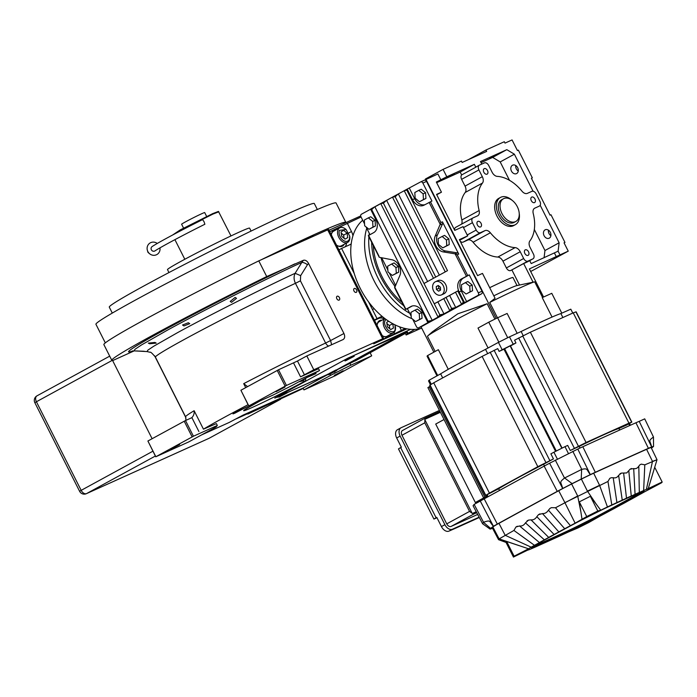<?xml version="1.0" encoding="UTF-8"?>
<svg xmlns="http://www.w3.org/2000/svg" width="697" height="697" viewBox="0 0 697 697"><rect width="100%" height="100%" fill="white"/><g stroke="black" fill="none" stroke-linecap="round" stroke-linejoin="round"><path stroke-width="1.05" d="M305.025 378.454L303.369 380.762L298.891 381.799M143.852 351.244L137.753 351.035L144.863 351.384M137.753 351.035L136.751 350.931M154.926 342.436L156.206 343.107L149.602 343.76L148.339 343.124L154.926 342.436M355.061 360.863L336.398 370.124M355.13 360.994L405.366 333.401M403.363 333.48L406.185 331.938L405.236 333.149L406.168 334.996L420.439 328.557M336.285 370.09L394.502 338.315M334.577 371.789L335.205 373.034L350.852 365.184L349.92 363.346M330.056 374.071L330.692 375.326L303.979 389.902L335.301 375.709L371.597 355.888L350.852 365.184M371.675 355.792L370.09 352.647M406.159 331.894L407.118 333.785L406.168 334.996M330.692 375.326L335.205 373.034M334.264 375.395L343.151 370.76L334.264 375.395M327.451 374.742L303.047 388.055L303.979 389.902M303.047 388.055L243.018 415.151L229.156 422.478L201.398 435.006M134.181 350.879L113.202 360.34A136.586 5.106 -26.8 0 1 111.799 360.288L103.87 344.597A136.586 5.106 -26.8 0 1 258.787 260.87L328.583 229.435L383.594 338.341L313.798 369.776L300.555 376.833L318.581 368.696L319.514 370.543L286.441 385.467L278.512 369.776L297.471 361.029L304.467 374.873M329.001 230.263L360.706 215.948M383.594 338.341L373.705 343.821L406.874 328.845M414.846 329.393L407.118 333.785M410.638 329.332L346.775 358.755L274.862 398.004L277.92 396.881M407.022 331.31L407.954 333.149M234.845 413.182L247.766 406.438L237.686 411.195L232.99 413.896L234.845 413.182M248.08 404.696A96.23 3.598 153.2 0 0 203.454 429.169L216.392 423.602L217.325 425.449L193.435 436.235L185.507 420.544L191.353 417.904A6.212 4.025 -118.6 0 0 191.631 417.756A6.212 4.025 -118.6 0 0 191.858 417.599C193.67 415.804 194.419 413.504 194.132 410.716L203.454 429.169M287.103 392.742L327.529 374.489M188.338 322.737L189.75 323.669L183.947 325.935L182.544 325.011L188.338 322.737M235.124 297.436L236.501 298.299L231.604 302.324L230.21 301.444L235.124 297.436M111.799 360.288A136.586 5.106 -26.8 0 1 266.716 276.561L258.787 260.87M337.148 296.225A2.169 1.411 -118.6 0 1 339.387 297.541A2.169 1.411 -118.6 0 1 339.169 300.076A2.169 1.411 -118.6 0 1 339.108 300.102A2.169 1.411 -118.6 0 1 336.86 298.795A2.169 1.411 -118.6 0 1 337.087 296.26A2.169 1.411 -118.6 0 1 337.148 296.225M354.294 288.488A2.169 1.411 -118.6 0 1 356.542 289.795A2.169 1.411 -118.6 0 1 356.315 292.331A2.169 1.411 -118.6 0 1 356.254 292.365A2.169 1.411 -118.6 0 1 354.015 291.05A2.169 1.411 -118.6 0 1 354.233 288.514A2.169 1.411 -118.6 0 1 354.294 288.488M266.716 276.561L303.387 260.303C305.312 259.798 307.037 260.844 308.553 263.449L343.943 333.506C345.146 336.381 344.867 338.393 343.107 339.552L306.811 355.932L297.471 361.029M313.798 369.776L306.811 355.932M273.233 394.964L265.148 398.64M257.846 402.125L252.384 405.131M286.441 385.467L248.829 405.933L272.64 395.26L292.2 385.45L319.514 370.543M248.751 406.037L240.909 390.25L278.512 369.776M245.701 387.628L243.697 383.655L247.566 386.608M193.435 436.235L155.753 456.796L188.826 441.872L216.14 426.965L217.325 425.449M155.753 456.796L147.903 441.009L185.507 420.544M328.644 346.078A5.175 3.337 65 0 1 325.612 343.037L295.441 283.304C293.768 279.785 293.655 276.456 295.101 273.311L301.827 262.412C269.756 277.005 200.083 312.125 167.646 330.038L141.543 344.91L134.991 349.302L134.112 350.879L132.369 350.966M343.943 333.506L330.587 340.554L300.416 280.821L300.66 275.629L307.464 264.703A5.175 1.864 31.7 0 0 301.827 262.412L303.387 260.303M276.108 391.688L284.986 387.044L276.108 391.688M285.134 386.121L277.206 370.429M248.829 405.933L240.909 390.25M170.73 449.208L179.608 444.564L170.73 449.208M192.128 436.888L184.208 421.197M155.832 456.701L147.903 441.009M345.817 222.674A134.512 5.027 153.2 0 0 345.851 222.369A134.512 5.027 153.2 0 0 315.68 233.948A134.512 5.027 153.2 0 0 261.096 259.824M105.325 342.872L95.933 324.279A134.512 5.027 -26.8 0 1 172.359 280.386A134.512 5.027 -26.8 0 1 305.887 214.571A134.512 5.027 -26.8 0 1 336.067 202.984L345.851 222.369M306.514 238.949L313.38 235.368L306.514 238.949M112.295 313.084L109.281 307.116A114.857 4.295 -26.8 0 1 174.538 269.634A114.857 4.295 -26.8 0 1 288.558 213.43A114.857 4.295 -26.8 0 1 314.321 203.541L317.335 209.509M251.086 231.082L249.596 228.128A45.993 1.716 153.2 0 0 225.035 238.783A45.993 1.716 153.2 0 0 181.316 261.157A45.993 1.716 -26.8 0 0 167.489 269.6L168.97 272.553M172.603 235.02L180.253 229.897L212.681 213.639L218.449 211.418L230.986 235.935M172.786 234.924L180.401 230.393L213.003 214.049L218.806 211.81M183.564 228.111L181.612 224.242A12.938 0.479 -26.8 0 1 185.498 221.864A12.938 0.479 -26.8 0 1 197.791 215.573A12.938 0.479 -26.8 0 1 204.7 212.576L206.652 216.453M406.821 328.836L376.868 342.096M368.565 301.836L377.016 318.581L374.35 320.036M354.242 273.485L341.591 248.437L338.916 249.892M329.742 231.735L361.055 216.985M405.236 328.514L377.121 342.244M377.016 318.581L382.052 316.307M401.35 330.265L399.616 326.832M347.272 223.206L351.462 231.509A11.379 7.379 -118.6 0 1 352.943 235.752M351.21 243.784A11.379 7.379 -118.6 0 1 350.182 244.542A11.379 7.379 -118.6 0 1 349.859 244.699L341.591 248.437M381.965 320.176A9.052 5.872 61.4 0 0 379.769 320.507A9.052 5.872 61.4 0 0 379.508 320.637A9.052 5.872 61.4 0 0 377.112 325.508M382.148 335.475A9.052 5.872 61.4 0 0 387.924 336.66A9.052 5.872 61.4 0 0 388.185 336.529A9.052 5.872 61.4 0 0 389.902 334.708M384.326 318.895A11.379 7.379 61.4 0 0 378.715 318.433L374.498 320.332M394.781 333.854L394.023 332.347M336.276 229.731A9.052 5.872 61.4 0 0 334.081 230.062A9.052 5.872 61.4 0 0 333.819 230.193A9.052 5.872 61.4 0 0 331.423 235.055M336.459 245.022A9.052 5.872 61.4 0 0 342.236 246.215A9.052 5.872 61.4 0 0 342.497 246.085A9.052 5.872 61.4 0 0 344.213 244.264M341.025 227.44L340.702 226.786M345.128 246.834A11.379 7.379 61.4 0 0 346.575 242.974M342.14 246.259A9.052 5.872 61.4 0 0 343.516 244.638M335.588 230.106A9.052 5.872 61.4 0 0 333.488 230.393M387.828 336.703A9.052 5.872 61.4 0 0 389.205 335.091M381.276 320.559A9.052 5.872 61.4 0 0 379.177 320.847M385.92 319.331L384.997 320.838C383.855 323.025 384.944 326.196 388.264 330.343C392.289 332.486 394.58 332.225 395.147 329.542L395.016 324.846M384.944 318.607A8.277 5.367 61.4 0 0 383.577 320.594A8.277 5.367 61.4 0 0 385.868 329.951A8.277 5.367 61.4 0 0 393.343 332.835A8.277 5.367 61.4 0 0 395.182 330.535A8.277 5.367 61.4 0 0 395.469 327.181L395.399 326.605M393.343 332.835L387.123 336.224A8.277 5.367 -118.6 0 1 383.542 336.329M377.164 324.654A8.277 5.367 -118.6 0 1 377.356 323.992A8.277 5.367 61.4 0 1 379.194 321.7L384.901 318.581M388.673 321.23L386.722 322.319L387.366 326.701L390.712 329.568L393.422 328.06L392.777 323.696M393.422 328.06L390.695 329.55M392.768 323.687L389.318 325.569L386.896 323.486M389.789 328.775L389.318 325.569M342.575 239.89C345.756 242.19 348.047 241.92 349.458 239.088L349.711 236.152L346.078 229.487L339.308 230.393C338.542 233.774 339.631 236.945 342.575 239.89M346.078 229.487L345.625 229.121A8.277 5.367 61.4 0 0 339.727 227.849A8.277 5.367 61.4 0 0 337.888 230.149A8.277 5.367 61.4 0 0 341.626 241.005A8.277 5.367 61.4 0 0 347.655 242.382A8.277 5.367 61.4 0 0 349.493 240.09A8.277 5.367 61.4 0 0 349.781 236.736L349.711 236.152M331.476 234.209A8.277 5.367 61.4 0 1 331.667 233.539A8.277 5.367 -118.6 0 1 333.497 231.247L339.727 227.849M337.853 245.884A8.277 5.367 61.4 0 0 341.434 245.78L347.655 242.382M343.734 230.358L341.033 231.866L341.678 236.248L345.024 239.123L347.733 237.607L347.089 233.234L343.734 230.358M347.089 233.234L343.63 235.116L341.208 233.042M344.1 238.33L343.63 235.116M347.733 237.607L345.006 239.097M245.71 413.94L303.064 388.081M245.736 413.957L240.988 416.257M241.24 416.405L254.414 410.463L247.844 414.053L303.239 388.429M247.844 414.053L247.583 413.548M362.693 220.226A62.085 40.252 61.4 0 0 361.63 290.989A62.085 40.252 61.4 0 0 421.746 328.191M366.753 228.267A62.085 40.252 61.4 0 0 412.188 318.79A62.085 40.252 61.4 0 1 366.753 228.267M403.293 333.462L348.056 358.066L274.757 398.057M336.224 370.063L394.485 338.254L403.859 333.88M274.775 398.1L277.937 396.811M287.077 392.69L327.555 374.42M327.634 374.176L327.407 374.864L336.634 370.203L335.945 369.976L328.679 373.775M403.711 333.593L401.977 333.776L395.757 337.165M278.025 396.558L277.789 397.255L287.025 392.594L286.328 392.367L279.07 396.166M345.093 359.957L345.006 360.933L346.165 360.488L354.242 356.263L353.405 355.758L346.139 359.556M279.096 397.098L287.173 392.873L279.096 397.098M281.03 395.948L284.071 394.467L281.03 395.948M328.705 374.707L336.782 370.482L328.705 374.707M330.648 373.557L333.68 372.076L330.648 373.557M344.867 360.645L354.093 355.984M345.006 360.933L354.242 356.263M348.108 359.338L351.14 357.857L348.108 359.338M397.717 336.947L400.758 335.466L397.717 336.947M204.029 221.672L204.874 224.251C183.433 234.906 160.946 246.921 154.978 250.885A2.588 2.448 56.9 0 1 151.362 249.796A2.588 2.448 56.9 0 1 152.155 246.546C158.576 242.303 180.95 230.367 202.566 219.616L204.029 221.672M157.243 243.462A6.726 6.369 56.9 0 0 147.842 251.512A6.726 6.369 56.9 0 0 159.944 247.888M609.814 478.351L611.199 477.724A974.519 36.436 153.2 0 0 609.814 478.351L607.958 481.461L564.91 502.659L575.121 523.168A155.213 5.803 153.2 0 0 570.416 525.669L555.5 507.764L551.405 507.643A974.519 36.436 153.2 0 0 549.968 508.418L551.405 507.643M513.933 530.452L515.963 526.984L519.544 525.965L539.434 542.545A12.415 0.462 153.2 0 1 534.46 545.298L513.933 530.452L499.13 538.886L518.89 545.568L506.675 541.491L514.107 556.206A83.3 3.11 153.2 0 0 513.445 557.069L527.385 550.255M506.048 542.432L498.582 539.696L499.13 538.886L528.553 548.792L514.107 556.206M644.803 464.838L657.01 459.724L654.143 469.142L657.01 459.706L652.488 461.405L646.398 489.372A155.213 5.803 153.2 0 0 643.636 490.549L644.803 464.838L641.31 464.132A974.519 36.436 153.2 0 0 640.003 464.716L641.31 464.132M654.143 469.142L648.175 488.815L646.398 489.372M441.689 294.787A7.24 5.506 -114.3 0 0 443.353 285.875A7.24 5.506 -114.3 0 0 435.442 281.727A7.24 5.506 -114.3 0 0 435.163 281.867A7.24 5.506 -114.3 0 0 433.49 290.78A7.24 5.506 -114.3 0 0 441.401 294.927A7.24 5.506 -114.3 0 0 441.689 294.787M437.611 280.76A7.24 5.506 65.7 0 1 437.89 280.621A7.24 5.506 65.7 0 1 445.801 284.768A7.24 5.506 65.7 0 1 444.137 293.681A7.24 5.506 65.7 0 1 443.85 293.82A7.24 5.506 65.7 0 1 443.562 293.942M459.715 240.238L467.748 235.856L459.401 239.62L477.584 275.62L482.481 273.407L495.053 298.29L489.721 302.446A60.534 2.265 -26.8 0 1 521.948 287.016A60.534 2.265 -26.8 0 1 534.677 281.823L542.571 297.462M489.721 302.446L497.484 317.815M488.066 347.986L478.003 328.069L488.763 322.188A69.848 2.614 153.2 0 1 497.606 317.762L507.137 313.458L517.165 333.314M517.026 285.561L512.931 277.45A42.421 1.586 153.2 0 0 503.556 281.161A42.421 1.586 153.2 0 0 489.695 287.687M527.969 261.096L532.874 258.883A4.138 2.683 61.4 0 0 532.987 258.822A4.138 2.683 61.4 0 0 533.458 254.083L530.034 247.313A6.212 4.025 -118.6 0 1 529.868 240.953A38.283 24.822 61.4 0 0 533.222 213.448A6.212 4.025 -118.6 0 1 534.634 208.229A6.212 4.025 -118.6 0 1 534.817 208.142L539.312 206.112A4.138 2.683 61.4 0 0 539.426 206.051A4.138 2.683 61.4 0 0 539.896 201.311L536.167 193.932A4.138 2.683 61.4 0 0 531.855 191.344L527.35 193.374A6.212 4.025 -118.6 0 1 521.992 191.205A38.283 24.822 61.4 0 0 497.249 176.376A6.212 4.025 -118.6 0 1 492.126 172.264L488.702 165.485A4.138 2.683 61.4 0 0 484.389 162.898L479.484 165.111A4.138 2.683 61.4 0 0 479.37 165.172A4.138 2.683 61.4 0 0 478.9 169.911L482.324 176.681A6.212 4.025 -118.6 0 1 482.49 183.041A38.283 24.822 61.4 0 0 479.135 210.546A6.212 4.025 -118.6 0 1 477.724 215.765A6.212 4.025 -118.6 0 1 477.55 215.852L473.054 217.882A4.138 2.683 61.4 0 0 472.932 217.943A4.138 2.683 61.4 0 0 472.461 222.683L476.19 230.062A4.138 2.683 61.4 0 0 480.512 232.65L485.007 230.62A6.212 4.025 -118.6 0 1 490.366 232.789A38.283 24.822 61.4 0 0 515.109 247.618A6.212 4.025 -118.6 0 1 520.232 251.73L523.656 258.509A4.138 2.683 61.4 0 0 527.969 261.096L510.683 270.532L523.665 263.562L533.074 282.189L516.712 285.631A42.421 1.586 153.2 0 0 507.66 289.29A42.421 1.586 153.2 0 0 493.807 295.816M564.831 478.133L572.106 483.64L562.679 488.484C560.928 481.322 558.802 482.873 564.5 478.029L581.742 469.377C588.102 467.948 586.273 469.551 590.324 474.622A25.65 0.958 153.2 0 1 595.316 472.287A977.325 36.54 153.2 0 1 622.552 459.933A977.325 36.54 153.2 0 1 648.402 448.328A25.65 0.958 153.2 0 1 651.66 446.943C650.109 440.129 647.818 441.323 653.472 437.01L653.551 446.428L651.66 446.943L639.21 421.363A26.146 0.976 153.2 0 0 635.925 422.765A977.821 36.558 153.2 0 0 610.058 434.37A977.821 36.558 153.2 0 0 582.814 446.733A26.146 0.976 153.2 0 0 577.796 449.077L549.611 463.217A26.146 0.976 153.2 0 0 544.157 466.119A977.821 36.558 153.2 0 0 484.197 498.843A26.146 0.976 153.2 0 0 480.277 501.056L474.134 504.384L473.071 505.743L482.603 523.761L489.869 528.936L493.441 526.279L480.277 501.056M657.01 459.706L651.155 447.605A23.071 0.863 153.2 0 0 651.155 447.605A23.071 0.863 153.2 0 0 646.589 449.312A974.72 36.436 153.2 0 0 620.809 460.883A974.72 36.436 153.2 0 0 593.661 473.202A23.071 0.863 153.2 0 0 581.394 479.1A88.989 3.328 153.2 0 0 571.627 483.997A23.071 0.863 153.2 0 0 558.715 490.723A974.72 36.436 153.2 0 0 498.956 523.342A23.071 0.863 153.2 0 0 492.857 526.993A88.989 3.328 153.2 0 0 492.274 527.76A33.935 1.272 153.2 0 0 492.274 527.777A33.935 1.272 153.2 0 0 492.291 527.795M611.199 477.724L613.203 477.706C615.451 478.281 617.254 477.506 618.622 475.38L621.419 473.089A974.519 36.436 153.2 0 0 619.964 473.751M621.419 473.089L626.699 472.949L630.149 469.151L633.695 468.576C635.812 469.02 637.511 468.218 638.801 466.154L640.003 464.716M641.719 491.786A185.733 6.944 153.2 0 0 625.479 498.956A185.733 6.944 153.2 0 0 605.928 507.93A16.554 0.619 153.2 0 0 597.503 512.034L584.844 518.376A16.554 0.619 153.2 0 0 576.079 522.898A185.733 6.944 153.2 0 0 535.679 544.949A16.554 0.619 153.2 0 0 532.395 547.006L531.628 547.981A16.554 0.619 153.2 0 0 531.602 548.051A16.554 0.619 153.2 0 0 533.867 547.267A185.733 6.944 153.2 0 0 550.107 540.088A185.733 6.944 153.2 0 0 569.658 531.114A16.554 0.619 153.2 0 0 578.092 527.019L590.742 520.668A16.554 0.619 153.2 0 0 599.507 516.146A185.733 6.944 153.2 0 0 639.916 494.095A16.554 0.619 153.2 0 0 643.2 492.038L643.967 491.063A16.554 0.619 153.2 0 0 643.984 490.993A16.554 0.619 153.2 0 0 641.719 491.786M572.768 313.066L570.799 309.172L560.885 313.563A70.362 2.631 153.2 0 0 546.701 319.426A70.362 2.631 153.2 0 0 521.121 331.511L509.498 336.834A79.676 2.98 153.2 0 0 498.433 342.384L485.521 349.354A70.362 2.631 153.2 0 0 440.635 373.853L429.23 380.153A79.676 2.98 153.2 0 0 428.568 381.006L430.467 384.77M523.212 335.649L521.121 331.511M556.284 451.011L504.637 348.761L509.481 346.235L510.178 345.965L561.834 448.232M568.43 453.503L564.979 446.664L567.707 445.409L570.268 450.489L586.072 442.499L628.947 423.149L631.848 422.112L626.516 425.109L618.927 428.472A70.362 2.631 153.2 0 0 604.743 434.327A70.362 2.631 153.2 0 0 579.163 446.411L579.982 448.04M519.221 213.326A15.517 10.063 -118.6 0 1 515.344 224.678A15.517 10.063 -118.6 0 1 498.721 215.199A15.517 10.063 -118.6 0 1 500.472 197.434A15.517 10.063 -118.6 0 1 512.121 200.309M515.344 224.678L513.619 225.619A15.517 10.063 -118.6 0 1 496.996 216.14A15.517 10.063 -118.6 0 1 498.747 198.375L500.472 197.434M517.296 206.652A12.938 8.39 -118.6 0 1 515.832 221.463A12.938 8.39 -118.6 0 1 501.979 213.57A12.938 8.39 -118.6 0 1 503.443 198.758A12.938 8.39 -118.6 0 1 517.296 206.652M515.832 221.463L514.107 222.404A12.938 8.39 -118.6 0 1 500.254 214.51A12.938 8.39 -118.6 0 1 501.709 199.699L503.443 198.758M381.059 257.995A57.947 37.568 61.4 0 0 394.877 286.249M373.278 245.449A57.947 37.568 61.4 0 0 402.091 302.489M487.22 497.135L475.337 502.502L484.11 497.71L483.605 497.867L427.897 387.584L430.188 386.251M475.337 502.502L435.712 424.055L444.024 419.516M564.979 446.664A79.676 2.98 153.2 0 0 553.915 452.214L557.365 459.044M553.915 452.214L550.883 453.852L553.444 458.922L543.564 464.263L544.427 465.971M543.564 464.263A70.362 2.631 153.2 0 0 498.677 488.763L499.522 490.435M487.168 494.835L488.1 496.7M486.271 495.245L487.238 497.17M628.746 423.889L629.609 425.588M618.927 428.472L619.711 430.023M579.163 446.411L570.268 450.489M498.677 488.763L485.408 495.567L429.692 385.275L433.708 382.81L489.425 493.101L485.408 495.567M586.072 442.499L530.365 332.208L514.56 340.197L515.954 342.968L513.227 344.213A79.676 2.98 153.2 0 0 502.162 349.763L498.433 342.384M628.947 423.149L573.239 312.857L530.365 332.208M631.848 422.112L576.131 311.82L573.239 312.857M629.269 424.926L630.044 424.421L629.182 424.743M486.698 496.098L483.605 497.867M553.444 458.922L537.823 466.685L489.425 493.101M537.823 466.685L482.115 356.394L433.708 382.81M502.162 349.763L499.13 351.401L497.736 348.631L482.115 356.394M499.13 351.401L504.689 348.883M510.239 346.087L515.954 342.968M431.312 384.265L429.23 380.153M442.691 377.913L440.635 373.853M487.63 353.527L485.521 349.354M513.227 344.213L509.498 336.834M562.88 317.527L560.885 313.563M527.42 550.238L529.189 549.672A155.213 5.803 153.2 0 0 535.566 546.936L558.698 536.498A155.213 5.803 153.2 0 0 568.142 532.09L577.778 528.03A83.3 3.11 153.2 0 0 588.843 522.48L600.474 515.876A155.213 5.803 153.2 0 0 605.179 513.375L610.877 510.3A13.522 0.505 -26.8 0 0 616.749 507.137A13.522 0.505 153.2 0 1 621.489 504.567A13.522 0.505 -26.8 0 0 626.873 501.631A13.522 0.505 153.2 0 1 631.229 499.244L636.152 496.508A12.415 0.462 153.2 0 1 641.135 493.755A155.213 5.803 153.2 0 0 644.446 491.882L661.479 482.838A83.3 3.11 153.2 0 0 662.15 481.984L647.539 488.928M596.223 504.131L587.423 491.124L599.568 485.286L607.453 506.954L600.753 510.213L590.376 496.299L579.312 501.849L586.743 516.564L575.121 523.168M579.312 501.849L582.073 519.579M590.376 496.299L597.808 511.014A83.3 3.11 153.2 0 0 586.743 516.564M600.753 510.213L597.808 511.014M654.439 468.175L654.718 467.269L662.15 481.984M506.675 541.491L506.005 542.344L513.445 557.069M533.118 546.465A16.554 0.619 153.2 0 0 533.405 546.343A185.733 6.944 153.2 0 0 549.645 539.173A185.733 6.944 153.2 0 0 569.196 530.19A16.554 0.619 153.2 0 0 577.621 526.096L590.281 519.744A16.554 0.619 153.2 0 0 599.045 515.222A185.733 6.944 153.2 0 0 639.445 493.171A16.554 0.619 153.2 0 0 642.007 491.655M651.451 448.206L653.551 446.428M581.629 469.717L581.193 479.083L590.324 474.622L577.796 449.077M572.106 483.64L581.193 479.083M489.895 529.023L489.224 528.474L489.869 528.936M482.603 523.761L483.518 522.227C491.42 519.762 488.597 521.103 493.441 526.279A25.65 0.958 153.2 0 1 497.327 524.083L484.197 498.843M483.622 522.462L490.418 528.23M607.958 481.461L611.792 504.924A12.415 0.462 153.2 0 0 616.923 502.572L613.203 477.706M616.923 502.572L622.247 500.115L618.622 475.38M622.247 500.115A13.522 0.505 153.2 0 0 626.49 498.181A13.522 0.505 -26.8 0 1 631.255 496.029L628.799 470.806M626.49 498.181L623.632 473.141M631.255 496.029A13.522 0.505 153.2 0 0 635.063 494.33A13.522 0.505 -26.8 0 1 639.315 492.465L638.801 466.154M635.063 494.33L633.695 468.576M639.315 492.465L643.636 490.549M631.578 468.506A974.519 36.436 153.2 0 0 630.149 469.151M519.544 525.965C521.957 526.305 523.917 525.277 525.442 522.872L528.5 520.119L531.009 519.857C533.388 520.084 535.331 519.021 536.838 516.677L538.467 514.682L542.466 513.576C544.862 513.733 546.857 512.6 548.443 510.187L549.968 508.418M539.434 542.545L544.366 539.809L525.442 522.872M544.366 539.809A13.522 0.505 153.2 0 0 548.713 537.413A13.522 0.505 -26.8 0 1 554.098 534.477L536.838 516.677M548.713 537.413L531.009 519.857M554.098 534.477A13.522 0.505 153.2 0 0 558.837 531.907A13.522 0.505 -26.8 0 1 564.718 528.744L548.443 510.187M558.837 531.907L542.466 513.576M564.718 528.744L570.416 525.669M517.34 526.226A974.519 36.436 153.2 0 0 515.963 526.984M528.5 520.119A974.519 36.436 153.2 0 0 527.002 520.938M540.001 513.846A974.519 36.436 153.2 0 0 538.467 514.682M611.792 504.924A155.213 5.803 153.2 0 0 607.453 506.954M498.547 539.67L492.274 527.777L498.538 539.652L506.031 542.388M498.956 523.342L505.159 535.27L531.149 547.162L528.553 548.792M534.46 545.298A155.213 5.803 153.2 0 0 531.149 547.162M555.5 507.764L577.691 496.003L580.854 511.746M497.327 524.083A977.325 36.54 153.2 0 1 557.251 491.376A25.65 0.958 153.2 0 1 562.679 488.484L549.611 463.217M564.5 478.029L555.291 460.09M581.742 469.377L572.812 451.308M653.472 437.01L644.708 418.853L639.21 421.363M490.383 529.049A35.721 1.333 153.2 0 0 492.544 528.291M483.518 522.227L474.134 504.384M425.283 418.061L402.561 430.467A4.138 2.683 61.4 0 0 402.448 430.519A4.138 2.683 61.4 0 0 401.977 435.259L446.733 523.865A4.138 2.683 61.4 0 0 451.046 526.453L477.663 514.438M476.739 512.696L473.873 513.994L472.47 513.428A4.138 2.683 -118.6 0 1 472.096 513.201L469.551 511.406L446.733 523.865M401.977 435.259L424.795 422.809L424.865 419.707A4.138 2.683 -118.6 0 1 424.917 419.289L425.353 418.017L439.946 411.439L425.379 418.008M436.087 517.732L433.909 519.056L398.475 448.912L400.653 447.587L436.087 517.732L436.775 517.348L441.436 526.583A7.24 4.696 61.4 0 0 448.99 531.105L454.427 528.718A7.24 5.506 -114.3 0 1 454.139 528.857L479.283 517.514L454.427 528.718M479.109 517.183L452.449 529.215A7.24 4.696 -118.6 0 1 444.895 524.693L441.436 526.583M397.708 429.579A7.24 4.696 61.4 0 0 397.499 429.683A7.24 4.696 61.4 0 0 396.68 437.977L401.35 447.204L400.653 447.587M444.895 524.693L400.139 436.087A7.24 4.696 -118.6 0 1 400.958 427.801A7.24 4.696 -118.6 0 1 401.167 427.697L439.432 410.428M453.407 529.11A7.24 5.506 -114.3 0 0 454.139 528.857M436.993 517.775L433.909 519.056M518.263 171.053A4.652 3.537 65.7 0 1 516.346 168.883A4.652 3.537 65.7 0 1 515.763 165.529M517.671 167.698A4.652 3.537 65.7 0 1 516.477 173.64A4.652 3.537 65.7 0 1 511.45 171.096A4.652 3.537 65.7 0 1 512.644 165.154A4.652 3.537 65.7 0 1 517.671 167.698M550.891 235.656A4.652 3.537 65.7 0 1 548.983 233.486A4.652 3.537 65.7 0 1 548.4 230.132M550.308 232.301A4.652 3.537 65.7 0 1 549.114 238.243A4.652 3.537 65.7 0 1 544.087 235.699A4.652 3.537 65.7 0 1 545.281 229.757A4.652 3.537 65.7 0 1 550.308 232.301M489.878 158.167L497.144 154.368L489.878 158.167M447.004 177.517L454.27 173.719L447.004 177.517M561.799 313.153L551.771 293.315L542.24 297.61L552.059 317.048M497.606 317.762L507.695 337.731M488.763 322.188L498.852 342.166M448.276 369.314L438.369 349.694L427.609 355.566A69.848 2.614 153.2 0 0 427.078 356.254L436.984 375.875M427.609 355.566L437.672 375.491M435.128 351.462L427.47 336.294A60.534 2.265 -26.8 0 1 427.853 335.832A60.534 2.265 -26.8 0 1 487.142 303.726L457.851 313.789L432.401 331.789L427.853 335.832M480.512 232.65L463.226 242.086A4.138 2.683 -118.6 0 1 460.22 241.24M467.748 235.856A4.138 2.683 -118.6 0 1 467.208 234.967L476.19 230.062M510.683 270.532A4.138 2.683 -118.6 0 1 506.371 267.944L523.656 258.509M527.577 261.776A4.138 2.683 -118.6 0 1 527.463 261.845A4.138 2.683 -118.6 0 1 527.341 261.906L532.874 258.883M478.9 169.911L461.614 179.338A4.138 2.683 -118.6 0 1 461.649 174.938L475.824 167.202A4.138 2.683 -118.6 0 1 476.26 166.871A4.138 2.683 -118.6 0 1 476.373 166.81L479.257 165.233M472.461 222.683L463.479 227.588A4.138 2.683 -118.6 0 1 463.087 226.63L454.74 230.393L436.557 194.402L441.454 192.189L436.331 182.039L446.803 176.759L443.074 169.371L461.449 161.077L462.146 162.462L486.645 151.406L485.948 150.021L504.323 141.726L505.02 143.112L512.068 139.931L517.427 150.552L518.35 150.134L532.334 177.822L531.41 178.24L550.064 215.155L550.978 214.737L564.971 242.425L564.047 242.844L568.247 251.147L559.979 254.884L558.114 251.19L531.184 263.571L529.694 260.626M454.566 230.054A4.138 2.683 -118.6 0 1 455.646 227.379A4.138 2.683 -118.6 0 1 455.76 227.318L472.819 218.004M487.064 174.154A3.102 2.013 -118.6 0 1 483.866 172.281A3.102 2.013 -118.6 0 1 484.18 168.665A3.102 2.013 -118.6 0 1 484.267 168.622A3.102 2.013 -118.6 0 1 487.473 170.486A3.102 2.013 -118.6 0 1 487.151 174.111A3.102 2.013 -118.6 0 1 487.064 174.154M534.529 202.6A3.102 2.013 -118.6 0 1 531.332 200.727A3.102 2.013 -118.6 0 1 531.645 197.112A3.102 2.013 -118.6 0 1 531.733 197.068A3.102 2.013 -118.6 0 1 534.93 198.941A3.102 2.013 -118.6 0 1 534.616 202.557A3.102 2.013 -118.6 0 1 534.529 202.6M528.091 255.372A3.102 2.013 -118.6 0 1 524.893 253.508A3.102 2.013 -118.6 0 1 525.207 249.883A3.102 2.013 -118.6 0 1 525.294 249.84A3.102 2.013 -118.6 0 1 528.5 251.713A3.102 2.013 -118.6 0 1 528.178 255.329A3.102 2.013 -118.6 0 1 528.091 255.372M480.625 226.926A3.102 2.013 -118.6 0 1 477.428 225.053A3.102 2.013 -118.6 0 1 477.741 221.437A3.102 2.013 -118.6 0 1 477.828 221.393A3.102 2.013 -118.6 0 1 481.035 223.267A3.102 2.013 -118.6 0 1 480.712 226.882A3.102 2.013 -118.6 0 1 480.625 226.926M481.043 162.645L492.648 157.4L500.202 161.931L509.49 180.314M533.092 191.231L514.377 154.194L506.824 149.663L480.486 161.547L481.766 164.083M500.202 161.931L514.377 154.194M492.648 157.4L506.824 149.663M534.329 229.479L544.958 250.528L544.078 257.751M558.114 251.19L559.133 242.791L540.184 205.275M544.958 250.528L559.133 242.791M461.614 179.338L465.038 186.116A6.212 4.025 -118.6 0 1 465.204 192.477A38.283 24.822 61.4 0 0 461.85 219.982A6.212 4.025 -118.6 0 1 461.475 224.19M436.653 182.675L460.186 172.054L461.649 174.938M475.824 167.202L474.361 164.318L446.803 176.759M460.186 172.054L474.361 164.318M494.914 319.104L487.142 303.726M463.226 242.086L467.722 240.056A6.212 4.025 -118.6 0 1 473.08 242.225A38.283 24.822 61.4 0 0 497.824 257.054A6.212 4.025 -118.6 0 1 502.946 261.166L506.371 267.944M463.479 227.588L467.208 234.967M568.247 251.147L530.687 271.508M369.201 209.98L388.926 199.133M564.082 242.913L564.971 242.425M531.445 178.301L532.334 177.822M468.332 159.674L485.948 150.021M425.693 179.495L425.44 178.998L443.074 169.371M424.264 180.279L437.89 173.962L440.922 179.965M543.573 297.009L529.38 268.92L559.979 254.884M556.319 256.757L554.455 253.072M523.665 263.562L527.341 261.906M436.74 194.759L441.454 192.189M364.557 223.92L360.976 216.828A2.074 1.577 65.7 0 1 361.421 214.223L370.874 209.065M407.632 189.976A1.037 0.671 -118.6 0 1 407.78 188.782L420.544 181.952A2.074 1.577 65.7 0 1 420.622 181.917A2.074 1.577 65.7 0 1 422.861 183.05L431.948 201.041L424.107 205.127A10.35 7.867 65.7 0 1 423.698 205.327A10.35 7.867 65.7 0 1 412.528 199.673L407.632 189.976L404.321 190.664L398.353 193.932A20.692 0.775 153.2 0 0 398.013 194.106L395.182 196.772L392.568 197.085L386.6 200.344A20.692 0.775 153.2 0 0 386.26 200.527L383.428 203.193L380.806 203.498L374.847 206.765A20.692 0.775 153.2 0 0 374.507 206.939L371.1 208.795A1.037 0.671 61.4 0 0 370.987 209.98L375.875 219.677A10.35 7.867 65.7 0 1 373.627 232.676L368.304 235.603L379.246 257.28L391.697 259.711A10.35 7.867 65.7 0 1 399.773 275.698L394.65 287.765L405.602 309.442L410.925 306.514A10.35 7.867 65.7 0 1 411.326 306.314A10.35 7.867 65.7 0 1 422.495 311.968L427.392 321.657A1.037 0.671 61.4 0 0 428.472 322.302L418.766 327.747A2.074 1.577 65.7 0 1 418.688 327.79A2.074 1.577 65.7 0 1 416.449 326.658L412.685 319.2M519.518 285.029L511.912 269.974M496.212 318.451L425.945 179.356M433.848 352.159L421.005 326.736M411.178 316.211L407.362 308.658L405.602 309.442M395.434 285.047L389.379 273.05M387.863 270.061L381.834 258.117M369.985 234.662L366.064 226.908M533.074 282.189L534.677 281.823M420.709 181.882L424.22 180.296A2.074 1.577 65.7 0 1 424.299 180.253A2.074 1.577 65.7 0 1 426.538 181.386L482.019 291.215A2.074 1.577 65.7 0 1 481.566 293.82L422.443 326.091A2.074 1.577 65.7 0 1 422.365 326.126A2.074 1.577 65.7 0 1 422.277 326.161M478.342 292.879A2.074 1.577 65.7 0 1 477.889 295.476L465.126 302.298A1.037 0.671 -118.6 0 1 464.045 301.653L459.149 291.965A10.35 7.867 65.7 0 1 461.397 278.957L469.247 274.879L478.342 292.879L482.019 291.215M398.353 193.932L439.354 275.097M380.841 203.48L386.26 200.527M374.847 206.765L432.192 320.289L438.152 317.022L439.842 314.861L443.606 314.042A20.692 0.775 -26.8 0 1 443.945 313.868L449.905 310.601L451.595 308.449L455.359 307.63A20.692 0.775 -26.8 0 1 455.699 307.455L461.667 304.188L463.348 302.036L457.755 290.954L449.635 295.458A20.692 0.775 153.2 0 0 446.002 297.375L451.595 308.449M457.755 290.954L437.882 301.871A20.692 0.775 153.2 0 0 434.248 303.787L439.842 314.861M383.428 203.193L423.994 283.487L447.5 270.654L406.943 190.359M374.507 206.939L371.675 209.605L428.089 321.282L431.852 320.463A20.692 0.775 -26.8 0 1 432.192 320.289M398.013 194.106L392.568 197.085M395.182 196.772L435.747 277.066M407.745 188.791L404.321 190.664M449.635 295.458L455.699 307.455M386.6 200.344L427.601 281.518M437.882 301.871L443.945 313.868M446.002 297.375L434.248 303.787L423.994 283.487M442.456 221.846L458.739 254.083A2.074 1.577 -114.3 0 0 457.241 252.863L445.479 250.955L443.336 251.922A10.35 7.867 65.7 0 1 435.259 235.935L440.922 222.535L442.456 221.846A2.074 1.577 -114.3 0 1 442.578 223.815L440.434 224.782L429.117 202.391M445.479 250.955A10.35 7.867 -114.3 0 1 437.402 234.967L442.578 223.815M442.107 236.475L444.564 235.368L448.885 238.897L449.225 244.603L442.778 247.888L438.457 244.359L438.117 238.653L442.107 236.475L446.437 240.003L446.768 245.71L442.778 247.888M458.739 254.083L457.215 254.771L455.097 253.83L443.336 251.922M391.636 264.032L394.084 262.926L398.414 266.446L398.745 272.152L392.306 275.437L387.976 271.908L387.637 266.21L391.636 264.032L395.957 267.552L396.297 273.259L392.306 275.437M379.037 256.313L368.608 235.412M409.305 188.085L414.671 198.706A10.35 7.867 -114.3 0 0 424.891 204.7M418.801 190.333L421.249 189.227L425.579 192.747L425.911 198.453L419.472 201.738L415.142 198.209L414.811 192.511L418.801 190.333L423.131 193.853L423.462 199.56L419.472 201.738M466.65 301.609L461.292 290.998A10.35 7.867 65.7 0 1 463.54 277.99L469.247 274.879M465.422 282.625L467.87 281.518L472.2 285.047L472.531 290.745L466.093 294.029L461.762 290.51L461.431 284.803L465.422 282.625L469.752 286.153L470.083 291.851L466.093 294.029M412.275 305.974L407.362 308.658M414.942 310.174L417.39 309.067L421.72 312.596L422.06 318.302L415.612 321.587L411.282 318.059L410.951 312.352L414.942 310.174L419.272 313.702L419.603 319.409L415.612 321.587M368.321 217.882L370.769 216.776L375.099 220.304L375.43 226.002L368.992 229.287L364.662 225.767L364.331 220.06L368.321 217.882L372.651 221.402L372.982 227.109L368.992 229.287M398.414 266.446L395.957 267.552M398.745 272.152L396.297 273.259M448.885 238.897L446.437 240.003M449.225 244.603L446.768 245.71M375.099 220.304L372.651 221.402M375.43 226.002L372.982 227.109M421.72 312.596L419.272 313.702M422.06 318.302L419.603 319.409M472.2 285.047L469.752 286.153M472.531 290.745L470.083 291.851M425.579 192.747L423.131 193.853M425.911 198.453L423.462 199.56M436.261 286.563L438.256 285.474L440.417 287.234L440.582 290.091L438.587 291.18L436.427 289.421L436.261 286.563L438.404 285.596M438.605 285.753L438.753 288.366L440.574 289.847M436.427 289.421L438.753 288.366M247.662 413.696L236.222 418.853M152.112 438.718L112.565 360.445M185.977 417.912L154.568 355.74M134.112 350.879L147.058 351.584L147.834 350.173L153.706 346.243L177.238 332.826C205.772 317.083 265.662 286.842 295.101 273.311L300.66 275.629M305.87 377.992L305.495 380.78C298.333 384.779 271.586 398.684 252.924 407.135C235.037 415.177 246.965 407.963 256.113 403.066L259.998 400.958M327.651 229.792L382.67 338.698M293.559 362.989L300.555 376.833M243.697 383.655A96.23 3.598 -26.8 0 1 325.612 343.037L330.587 340.554L331.606 344.736M194.132 410.716A96.23 3.598 -26.8 0 0 185.585 416.85L155.414 357.117A96.23 3.598 -26.8 0 1 203.629 329.106A96.23 3.598 -26.8 0 1 295.441 283.304L300.416 280.821M191.858 417.599L198.88 431.504M294.883 263.849A117.837 4.409 153.2 0 0 172.307 325.665A117.837 4.409 153.2 0 0 133.11 350.879M307.464 264.703L308.553 263.449M382.278 316.49L378.715 318.433M351.462 231.509L348.761 232.99M595.316 472.287L582.814 446.733M599.568 485.286L593.661 473.202M369.288 233.277A62.085 40.252 61.4 0 0 369.044 235.177M368.896 236.788A62.085 40.252 61.4 0 0 409.697 313.284M371.649 242.225A60.012 38.91 61.4 0 0 403.72 305.713M578.397 446.193L522.68 335.902M631.656 422.164L575.94 311.873M484.851 497.109L429.134 386.818M485.765 495.306L430.049 385.014M545.89 462.494L490.174 352.203M549.828 460.56L494.121 350.269M574.354 448.258L518.646 337.967M555.579 451.368L503.975 349.214M562.096 448.101L510.492 345.947M533.405 546.343L533.867 547.267M569.196 530.19L569.658 531.114M577.621 526.096L578.092 527.019M590.281 519.744L590.742 520.668M599.045 515.222L599.507 516.146M639.445 493.171L639.916 494.095M642.834 491.324L643.2 492.038M587.423 491.124L581.394 479.1M652.488 461.405L646.589 449.312M499.13 538.886L492.857 526.993M564.91 502.659L558.715 490.723M577.691 496.003L571.627 483.997M648.402 448.328L635.925 422.765M557.251 491.376L544.157 466.119M473.873 513.994L451.046 526.453M440.382 412.31L424.917 419.289M476.234 511.729L472.47 513.428M424.795 422.809L469.551 511.406M424.865 419.707L472.096 513.201M452.449 529.215L448.99 531.105M400.139 436.087L396.68 437.977M502.946 261.166L520.232 251.73M497.824 257.054L515.109 247.618M473.08 242.225L490.366 232.789M467.722 240.056L485.007 230.62M461.85 219.982L479.135 210.546M465.204 192.477L482.49 183.041M465.038 186.116L482.324 176.681M374.254 207.079L371.126 208.786M386.016 200.658L380.884 203.463M397.769 194.245L392.638 197.042M407.719 188.809L404.391 190.63M481.566 293.82L477.889 295.476M404.234 190.725L445.235 271.891M380.719 203.559L438.065 317.074M422.443 326.091L418.766 327.747M465.126 302.298L461.667 304.188M455.359 307.63L449.905 310.601M443.606 314.042L438.152 317.022M431.852 320.463L428.472 322.302M428.089 321.282L427.392 321.657M426.538 181.386L422.861 183.05M455.516 292.243L461.58 304.249M392.481 197.138L433.482 278.303M443.762 298.664L449.818 310.662M430.424 201.738L440.922 222.535M457.215 254.771L467.713 275.568M437.402 234.967L435.259 235.935M457.241 252.863L455.097 253.83L466.415 276.221M414.671 198.706L412.528 199.673M464.045 301.653L463.348 302.036M463.54 277.99L461.397 278.957M461.292 290.998L459.149 291.965M394.598 286.85L405.907 309.25M411.744 306.14L410.925 306.514M371.675 209.605L370.987 209.98M155.361 456.038L86.559 493.589L209.056 438.308L280.508 399.311M112.095 360.445L36.41 401.76L81.166 490.357L152.922 451.194M37.133 395.757A5.175 3.354 61.4 0 0 36.993 395.835A5.175 3.354 61.4 0 0 36.41 401.76L34.85 402.709L79.606 491.307A5.175 5.175 0 0 0 86.35 493.694A5.175 3.938 -114.3 0 0 86.559 493.589A5.175 3.354 61.4 0 1 81.166 490.357L79.606 491.307M208.647 438.491A5.175 3.938 -114.3 0 0 208.856 438.404A5.175 3.938 -114.3 0 0 209.056 438.308A5.175 3.354 61.4 0 0 209.205 438.23A5.175 3.354 61.4 0 0 209.344 438.143M316.011 373.601L305.774 378.035M260.068 400.932L245.161 409.392M147.058 351.584L150.169 352.29C150.447 351.68 152.19 353.292 155.414 357.117M185.585 416.85L185.968 420.335M174.903 239.655L184.81 259.258M372.459 309.555L374.123 308.64M394.711 337.566L394.624 338.542M149.602 253.743L147.964 252.366L147.372 250.319M435.442 281.727L437.89 280.621M630.044 424.421L629.548 423.445M425.336 418.034L402.448 430.519M400.958 427.801L397.499 429.683M532.987 258.822L527.463 261.845M479.37 165.172L476.26 166.871M472.932 217.943L455.646 227.379M422.365 326.126L418.688 327.79M424.299 180.253L420.622 181.917M441.401 294.927L443.85 293.82M34.85 402.709A5.175 5.175 0 0 1 36.993 395.835L109.708 356.141M86.35 493.694L208.856 438.404A5.175 5.175 0 0 0 209.205 438.23L280.586 399.276"/></g></svg>
